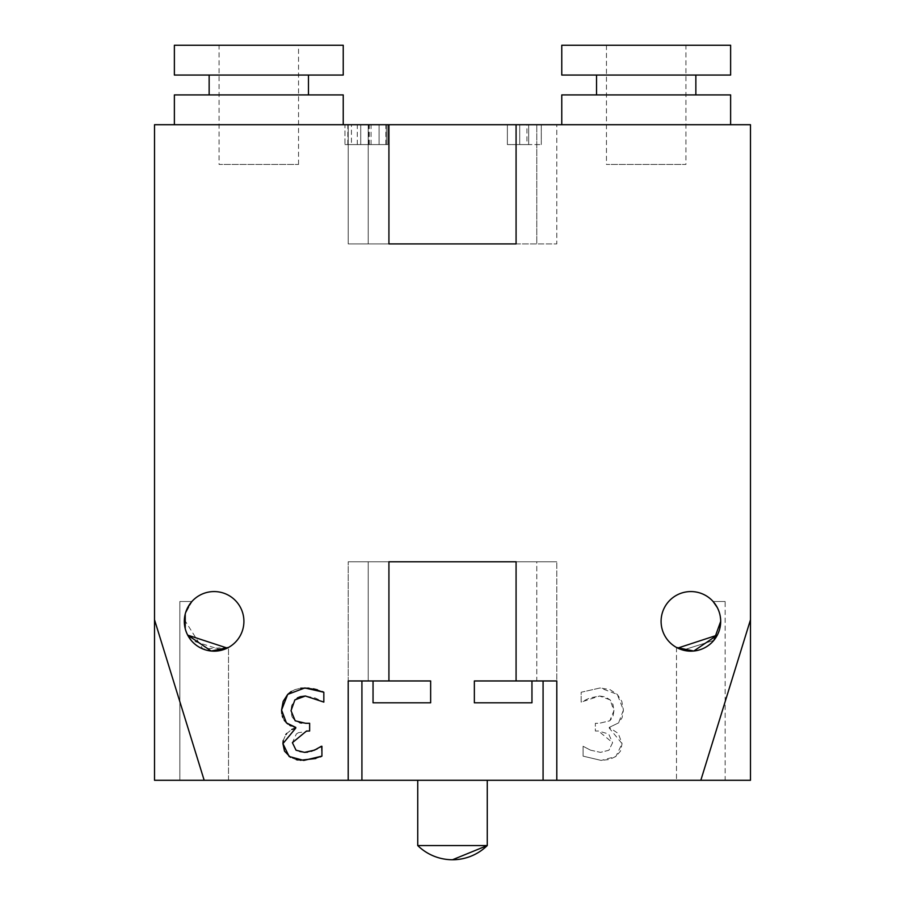 <?xml version="1.0" encoding="UTF-8"?>
<svg xmlns="http://www.w3.org/2000/svg" width="905" height="905" viewBox="0 0 905 905"><rect width="100%" height="100%" fill="white"/><g stroke="black" fill="none" stroke-linecap="round" stroke-linejoin="round"><path stroke-width="0.68" stroke-dasharray="4.53 3.39" d="M713.106 601.497L725.154 601.497L713.106 601.497L717.303 607.572L719.769 614.02L717.326 607.594L719.769 614.02L717.326 607.594L713.106 601.497L725.154 601.497L725.154 780.291L676.488 780.291L725.154 780.291L676.488 780.291L725.154 780.291L725.154 601.497L713.106 601.497M719.803 614.144L720.685 621.362L719.803 628.579L720.685 621.362L719.803 614.144M719.769 628.692L717.326 635.118M676.488 647.448L676.488 780.291L676.488 647.448L681.329 649.586M683.015 650.095L713.83 640.378L683.015 650.095M191.894 601.497L179.846 601.497L191.894 601.497L185.231 614.02L187.674 607.594L185.231 614.02L191.894 601.497L179.846 601.497L191.894 601.497M185.231 628.692L187.674 635.118M184.36 619.642L202.844 648.953L228.513 647.448L228.513 780.291L179.846 780.291L228.513 780.291L179.846 780.291L228.513 780.291L228.513 647.448L227.279 648.093M228.513 647.448L223.671 649.586M221.917 650.118L191.147 640.344M487.263 780.291L417.737 780.291L487.263 780.291M417.737 845.553L487.263 845.553M700.821 780.291L750.483 780.291L750.483 619.767L700.821 780.291L543.079 780.291L543.079 680.956L556.801 680.956L536.778 680.956L543.079 680.956L536.778 680.956L536.778 561.767L348.199 561.767L388.924 561.767L348.199 561.767L388.924 561.767L388.924 680.956L348.199 680.956L361.921 680.956L361.921 780.291L204.179 780.291L154.517 619.767L154.517 124.709L388.924 124.709L388.924 243.909L556.801 243.909L348.199 243.909L388.924 243.909L348.199 243.909L388.924 243.909L388.924 124.709L348.199 124.709L388.924 124.709L388.924 243.909M154.517 619.767L154.517 780.291L204.179 780.291M361.921 780.291L543.079 780.291M344.952 144.574L387.826 144.574L344.952 144.574L344.952 124.709L387.826 124.709L344.952 124.709L344.952 144.574M351.434 144.574L386.367 144.574L347.825 144.574L351.434 144.574L351.434 124.709L386.367 124.709L351.434 124.709M386.367 144.574L386.367 124.709L386.367 144.574M347.825 144.574L347.825 124.709M360.733 144.574L360.733 124.709L360.733 144.574M379.093 144.574L379.093 124.709L379.093 144.574M387.826 144.574L387.826 124.709L387.826 144.574M357.294 144.574L357.294 124.709M385.858 144.574L385.858 124.709M526.925 144.574L507.377 144.574L541.292 144.574L526.925 144.574L526.925 124.709L507.377 124.709L526.925 124.709M541.292 144.574L541.292 124.709L528.667 124.709L541.292 124.709L541.292 144.574M528.667 144.574L528.667 124.709L528.667 144.574M507.377 144.574L507.377 124.709L507.377 144.574M519.708 144.574L519.708 124.709L519.708 144.574M685.922 45.25L606.463 45.25L685.922 45.25L685.922 164.45L606.463 164.45L685.922 164.45M730.618 45.25L561.767 45.25M730.618 75.047L561.767 75.047M596.531 75.047L695.855 75.047L596.531 75.047M596.531 94.912L695.855 94.912L596.531 94.912M730.618 94.912L561.767 94.912M561.767 124.709L730.618 124.709L561.767 124.709M219.078 45.25L298.537 45.25L219.078 45.25L219.078 164.45L298.537 164.45L219.078 164.45M174.382 45.25L343.233 45.25M174.382 75.047L343.233 75.047M308.469 75.047L209.145 75.047L308.469 75.047M308.469 94.912L209.145 94.912L308.469 94.912M174.382 94.912L343.233 94.912M343.233 124.709L174.382 124.709L343.233 124.709M590.524 750.166L583.08 746.274L583.08 756.139L601.225 760.426L609.484 759.465L615.875 756.478L620.502 751.093L622.074 743.627L618.296 733.548L609.235 727.405L618.579 722.891L622.074 717.767L623.432 710.052L621.826 701.398L617.289 694.384L609.936 689.599L600.162 687.958L581.168 692.246L581.168 702.099L589.732 697.993L599.596 696.013L605.343 696.918L610.128 699.904L612.979 704.475L613.963 710.719L612.866 716.952L609.789 720.81L599.314 723.287L595.366 723.287L595.366 731.014L598.465 731.014L608.669 734L612.606 742.677L608.952 750.222L600.49 752.36L590.524 750.166L583.08 746.274L583.08 756.139L601.225 760.426L615.875 756.478L622.074 743.627L609.235 728.084L609.235 727.405L618.579 722.891L623.432 710.052L617.289 694.384L600.162 687.958L581.168 692.246L581.168 702.099L599.596 696.013L610.128 699.904L613.963 710.719L609.789 720.81L599.314 723.287L595.366 723.287L595.366 731.014L598.465 731.014L612.606 742.677L608.952 750.222L600.49 752.36L590.524 750.166M317.157 748.899L319.906 747.247M307.61 752.134L311.297 751.263M298.243 732.79L296.331 734L292.394 742.677L296.048 750.222L299.94 751.885M300.245 751.953L304.51 752.36M301.58 723.038L309.634 723.287L309.634 731.014L298.435 732.699M292.145 716.986L295.211 720.81L299.849 722.756M291.58 705.855L291.037 710.719L291.919 716.443M297.383 697.902L294.872 699.904L291.67 705.515M323.832 692.246L323.832 702.099L315.268 697.993L305.404 696.013M309.012 688.162L313.447 688.829M317.451 689.825L322.304 691.533M291.274 691.477L295.041 689.599M295.064 689.599L300.652 688.219M284.272 720.323L282.767 717.371M282.292 715.968L281.783 713.468M293.967 726.953L291.071 725.934M289.713 725.301L287.632 723.932M295.765 728.084L295.765 727.405M283.231 740.482L285.833 734.622M286.704 733.548L291.772 729.498M300.177 760.268L298.073 760.008M296.331 759.668L290.482 757.361M320.359 756.897L315.834 758.503M321.354 746.274L321.92 756.139M474.356 680.956L474.356 702.812L474.356 680.956L531.959 680.956L531.959 702.812L474.356 702.812L531.959 702.812L531.959 680.956L474.356 680.956L531.959 680.956L531.959 702.812L474.356 702.812L474.356 680.956M373.041 680.956L430.644 680.956L430.644 702.812L373.041 702.812L373.041 680.956L373.041 702.812L373.041 680.956L430.644 680.956L430.644 702.812L373.041 702.812L430.644 702.812L430.644 680.956L348.199 680.956L368.222 680.956L361.921 680.956L368.222 680.956L368.222 561.767L368.222 680.956L348.199 680.956L348.199 561.767L348.199 680.956L388.924 680.956L388.924 561.767L388.924 680.956M516.076 680.956L556.801 680.956L516.076 680.956L516.076 561.767L516.076 680.956L516.076 561.767L556.801 561.767L516.076 561.767L556.801 561.767L536.778 561.767L536.778 680.956L556.801 680.956L531.959 680.956M516.076 561.767L388.924 561.767M348.199 780.291L348.199 680.956L348.199 780.291L348.199 680.956L361.921 680.956M543.079 680.956L556.801 680.956L556.801 780.291L556.801 561.767L556.801 780.291M720.685 621.362A29.797 29.797 0 0 0 690.888 591.565A29.797 29.797 0 0 0 661.091 621.362A29.797 29.797 0 0 0 690.888 651.159A29.797 29.797 0 0 0 720.685 621.362M184.315 621.362A29.797 29.797 0 0 0 214.112 651.159A29.797 29.797 0 0 0 243.909 621.362A29.797 29.797 0 0 0 214.112 591.565A29.797 29.797 0 0 0 184.315 621.362M516.076 124.709L536.778 124.709L536.778 243.909L556.801 243.909L556.801 124.709L536.778 124.709L556.801 124.709L556.801 243.909L516.076 243.909L516.076 124.709L556.801 124.709L516.076 124.709L516.076 243.909L516.076 124.709L750.483 124.709L750.483 619.767M348.199 124.709L348.199 243.909L348.199 124.709L368.222 124.709L348.199 124.709M516.076 243.909L536.778 243.909L536.778 124.709L368.222 124.709L368.222 243.909L368.222 124.709L388.924 124.709M368.561 144.574L368.561 124.709M371.039 144.574L371.039 124.709M369.24 144.574L369.24 124.709M179.846 601.497L179.846 780.291L179.846 601.497M606.463 45.25L606.463 164.45M298.537 164.45L298.537 45.25"/><path stroke-width="1.36" d="M717.303 607.572L713.106 601.497L717.326 607.594M719.769 628.692L720.685 621.396L713.83 640.378L717.326 635.118L693.762 651.023L676.488 647.448M681.329 649.586L677.721 648.093L717.326 635.118M185.231 628.692L184.315 621.362L185.231 614.02L185.231 628.692L184.315 621.362L185.231 614.02L184.36 619.642M227.279 648.093L187.674 635.118L211.238 651.023L228.513 647.448M187.674 607.594L191.894 601.497L187.674 607.594M223.671 649.586L221.917 650.118M191.147 640.344L187.674 635.118M487.263 780.291L487.263 845.553L417.737 845.553A49.662 49.662 0 0 0 487.263 845.553L452.5 859.75M750.483 780.291L700.821 780.291L750.483 619.767L750.483 780.291M531.959 680.956L531.959 702.812L474.356 702.812L474.356 680.956L556.801 680.956L556.801 780.291L700.821 780.291M556.801 780.291L348.199 780.291L348.199 680.956L430.644 680.956L430.644 702.812L373.041 702.812L373.041 680.956M204.179 780.291L154.517 780.291L154.517 619.767L204.179 780.291L348.199 780.291M388.924 243.909L516.076 243.909L388.924 243.909L388.924 124.709L154.517 124.709L154.517 619.767M561.767 45.25L730.618 45.25L730.618 75.047L561.767 75.047L561.767 45.25M596.531 94.912L596.531 75.047M561.767 124.709L561.767 94.912L730.618 94.912L730.618 124.709M343.233 45.25L174.382 45.25L174.382 75.047L343.233 75.047L343.233 45.25M308.469 75.047L308.469 94.912M343.233 124.709L343.233 94.912L174.382 94.912L174.382 124.709M311.297 751.263L317.157 748.899M319.906 747.247L321.92 746.274L321.92 756.139L320.359 756.897M322.304 691.533L323.832 692.246L323.832 702.099L305.404 696.013L294.872 699.904L291.037 710.719L295.211 720.81L305.686 723.287L309.634 723.287L309.634 731.014L306.535 731.014L292.394 742.677L296.048 750.222L304.51 752.36L307.61 752.134M299.849 722.756L301.58 723.038M305.404 696.013L300.381 696.703M300.234 696.748L297.383 697.902M300.652 688.219L309.012 688.162M313.447 688.829L317.451 689.825M281.783 713.468L281.568 710.052L283.175 701.398L287.711 694.384L291.274 691.477M287.632 723.932L284.272 720.323M282.767 717.371L282.292 715.968M291.772 729.498L295.765 728.084L295.765 727.405L293.967 726.953M291.071 725.934L289.713 725.301M290.482 757.361L284.498 751.093L282.926 743.627L283.231 740.482M285.833 734.622L286.704 733.548M315.834 758.503L300.177 760.268M298.073 760.008L296.331 759.668M304.51 752.36L314.476 750.166L321.354 746.274M321.92 756.139L303.775 760.426L289.125 756.478L282.926 743.627L295.765 728.084M295.765 727.405L286.421 722.891L281.568 710.052L287.711 694.384L304.838 687.958L323.832 692.246M388.924 680.956L388.924 561.767L516.076 561.767L516.076 680.956M388.924 561.767L516.076 561.767M543.079 680.956L543.079 780.291M361.921 780.291L361.921 680.956M720.685 621.362A29.797 29.797 0 0 1 675.99 647.166A29.797 29.797 0 0 1 675.99 595.558A29.797 29.797 0 0 1 720.685 621.362M243.909 621.362A29.797 29.797 0 0 1 199.213 647.166A29.797 29.797 0 0 1 199.213 595.558A29.797 29.797 0 0 1 243.909 621.362M750.483 619.767L750.483 124.709L516.076 124.709L516.076 243.909M388.924 124.709L516.076 124.709M417.737 780.291L417.737 845.553M695.855 94.912L695.855 75.047M209.145 75.047L209.145 94.912"/></g></svg>
